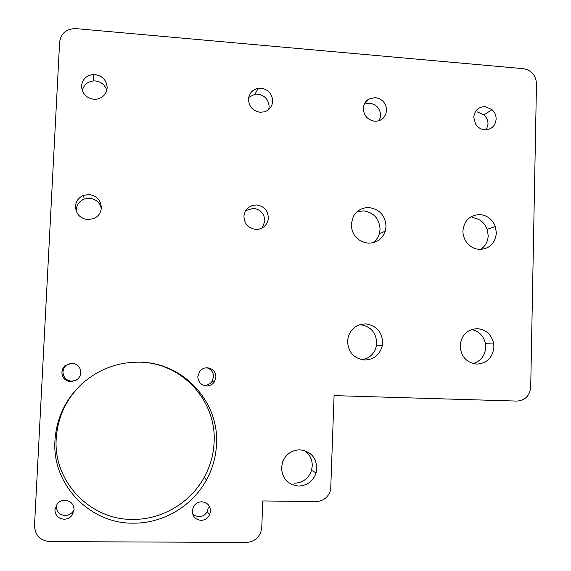 <?xml version="1.0" encoding="UTF-8"?>
<svg xmlns="http://www.w3.org/2000/svg" width="571" height="571" viewBox="0 0 571 571"><rect width="100%" height="100%" fill="white"/><g stroke="black" fill="none" stroke-linecap="round" stroke-linejoin="round"><path stroke-width="0.86" d="M59.62 42.111C61.033 33.175 66.45 28.678 75.872 28.607L523.636 68.713C531.58 70.312 535.862 75.286 536.483 83.637L530.709 387.131C529.731 395.803 525.127 400.457 516.891 401.085L334.071 395.617L330.68 489.932C328.354 497.241 323.471 501.124 316.027 501.559L262.753 500.953L261.789 527.183L260.79 532.172C257.971 538.667 253.11 542.093 246.208 542.45L49.82 541.601C40.098 540.594 35.002 535.263 34.517 525.598L59.62 42.111M133.171 523.157C89.668 523.864 51.754 484.208 54.959 440.512C56.5 418.143 65.501 399.243 81.953 383.819C98.89 368.945 118.397 361.736 140.473 362.185C183.398 362.885 219.057 401.584 216.53 443.917C215.974 456.643 212.605 468.677 206.431 480.025C192.327 506.099 163.099 523.578 133.171 523.157M145.676 362.535C185.204 366.239 216.38 402.733 214.125 442.004C213.583 454.445 210.285 466.2 204.24 477.285C190.45 502.765 161.879 519.824 132.629 519.396C90.118 520.053 53.096 481.303 56.215 438.621C57.707 416.901 66.414 398.515 82.338 383.469M476.685 364.105C467.285 362.935 461.789 357.439 460.219 347.603L460.162 345.698C461.461 334.97 467.235 329.289 477.492 328.66C485.935 329.617 491.296 334.392 493.565 342.993L493.915 347.025C492.68 357.703 486.942 363.392 476.685 364.105M471.61 329.51C478.905 331.159 483.494 335.762 485.386 343.328L485.728 347.275C485.043 355.719 480.832 361.143 473.088 363.563M347.532 341.258L348.417 336.155C351.543 328.139 357.296 324.057 365.69 323.907C376.26 325.441 381.913 331.687 382.641 342.636L382.313 345.619C379.829 354.841 373.926 359.651 364.591 360.037C353.949 358.552 348.267 352.293 347.532 341.258M359.908 324.656L360.115 324.663C370.472 326.169 376.003 332.272 376.71 342.993L376.389 345.905C374.512 353.535 369.83 358.167 362.321 359.801M351.208 224.317L353.313 216.452C356.911 210.392 362.207 207.444 369.209 207.601C379.694 209.329 385.297 215.595 386.025 226.401L385.247 231.127C382.277 239.099 376.567 243.11 368.131 243.167C357.582 241.49 351.936 235.202 351.208 224.317M356.982 211.798L363.599 210.863C373.869 212.555 379.358 218.679 380.065 229.249L379.301 233.874C378.123 237.593 375.975 240.555 372.842 242.775M462.903 230.998C464.18 220.456 469.912 214.981 480.083 214.575C487.406 215.41 492.495 219.407 495.357 226.544L496.377 232.997C495.157 243.489 489.461 248.977 479.29 249.47C470.49 248.292 465.087 243.167 463.088 234.103L462.903 230.998M472.231 217.63C479.412 218.443 484.401 222.347 487.199 229.342L488.198 235.659C487.891 241.676 485.329 246.287 480.504 249.491M299.861 449.82C310.496 451.126 316.156 457.257 316.848 468.22L316.091 472.881C313.086 481.232 307.262 485.621 298.612 486.064C287.912 484.808 282.217 478.662 281.524 467.613L282.766 461.546C286.142 453.995 291.838 450.084 299.861 449.82M304.521 450.562C309.689 454.223 312.273 459.305 312.258 465.8L311.523 470.354C308.576 478.512 302.873 482.809 294.415 483.23M243.938 216.423C244.16 212.733 245.687 209.735 248.521 207.43L252.339 205.446L256.636 204.939C263.995 206.138 267.899 210.456 268.356 217.894C268.192 221.12 266.971 223.853 264.694 226.109C262.175 228.443 259.184 229.535 255.708 229.399C248.321 228.229 244.395 223.903 243.938 216.423M245.701 210.578L253.403 208.329C260.597 209.493 264.423 213.711 264.865 220.991L262.339 227.865M75.5 206.309C75.993 201.113 78.684 197.466 83.559 195.361L89.069 194.525C96.849 195.774 100.939 200.214 101.345 207.865C100.924 212.712 98.505 216.259 94.087 218.493L87.827 219.671C80.019 218.45 75.907 214.004 75.5 206.309M76.271 209.771C76.757 204.689 79.383 201.12 84.144 199.065L89.533 198.244C95.785 199.029 99.718 202.398 101.31 208.344M485.236 106.634L492.045 109.639C494.772 112.223 496.142 115.378 496.142 119.103C495.321 126.063 491.51 129.631 484.715 129.803C480.796 129.381 477.734 127.426 475.522 123.943L473.759 117.312C474.608 110.331 478.434 106.77 485.236 106.634M477.335 111.93L484.015 114.871C486.685 117.398 488.027 120.488 488.027 124.135L486.364 129.81M93.772 99.29C86.028 97.934 81.96 93.466 81.553 85.886C82.467 79.148 86.399 75.358 93.359 74.523L94.993 74.558C102.701 75.936 106.756 80.397 107.162 87.934C106.392 94.272 102.766 98.041 96.299 99.247L93.772 99.29M82.317 90.768C83.694 84.858 87.499 81.574 93.723 80.904L95.321 80.939C101.153 81.732 104.978 84.858 106.806 90.304M248.478 99.261C249.113 93.273 252.361 89.626 258.206 88.312L261.061 88.205C268.363 89.533 272.231 93.865 272.688 101.203C272.224 106.506 269.498 110.046 264.501 111.823L260.155 112.273C252.825 110.974 248.935 106.634 248.478 99.261M248.699 97.391L254.959 94.222L257.757 94.115C264.894 95.407 268.684 99.639 269.127 106.82L268.698 109.539M363.334 108.461C363.591 104.257 365.461 101.103 368.945 98.983L375.347 97.598C382.363 98.89 386.117 103.13 386.603 110.324L385.76 114.364L383.569 117.79C381.142 120.274 378.166 121.409 374.633 121.209C367.588 119.946 363.82 115.692 363.334 108.461M364.327 104.079L369.651 103.194C376.525 104.45 380.2 108.597 380.671 115.642L379.401 120.56M197.816 376.567L199.7 371.364C201.656 368.945 204.182 367.745 207.266 367.767C212.733 368.502 215.624 371.628 215.945 377.153L214.311 382.02C212.369 384.654 209.771 385.967 206.524 385.967C201.042 385.247 198.137 382.113 197.816 376.567M206.673 367.767C211.12 369.087 213.418 372.085 213.568 376.739L211.969 381.499C210.064 384.069 207.53 385.354 204.347 385.354M80.839 372.77L79.926 376.353L77.663 379.33L70.904 381.778C65.173 381.035 62.16 377.831 61.868 372.156L62.867 368.416L64.901 365.74L71.832 363.163C77.549 363.92 80.554 367.124 80.839 372.77M76.885 379.951L71.789 381.25C66.193 380.529 63.245 377.388 62.96 371.849L63.502 369.194L65.158 366.368L66.343 365.212L70.854 363.177M74.08 509.824L71.917 515.449C69.848 517.911 67.214 519.167 64.031 519.225C58.242 518.604 55.201 515.406 54.909 509.646L57.271 503.786C59.348 501.474 61.918 500.296 64.98 500.26C70.754 500.895 73.787 504.086 74.08 509.824M74.087 509.717L72.788 511.83C70.761 514.228 68.199 515.456 65.087 515.506C59.434 514.899 56.458 511.773 56.172 506.149L56.272 505.171M192.241 510.966L193.412 506.777C195.339 503.558 198.13 501.895 201.791 501.795C207.309 502.416 210.235 505.528 210.556 511.145L209.55 515.035C207.673 518.425 204.832 520.188 201.035 520.324C195.503 519.717 192.57 516.598 192.241 510.966M208.272 507.698L207.287 511.502C205.453 514.814 202.676 516.534 198.965 516.669L195.439 515.891L192.555 513.757M204.24 477.285L206.431 480.025M485.386 343.328L493.565 342.993M376.389 345.905L382.313 345.619M379.301 233.874L385.247 231.127M487.199 229.342L495.357 226.544M311.523 470.354L316.091 472.881M245.865 210.321L248.521 207.43M263.666 226.987L264.694 226.109M84.144 199.065L83.559 195.361M484.015 114.871L492.045 109.639M93.723 80.904L93.359 74.523M254.959 94.222L258.206 88.312M364.812 103.13L368.945 98.983M381.999 119.175L383.569 117.79M211.969 381.499L214.311 382.02M66.343 365.212L65.33 365.369M72.788 511.83L71.917 515.449M207.287 511.502L209.55 515.035"/></g></svg>
